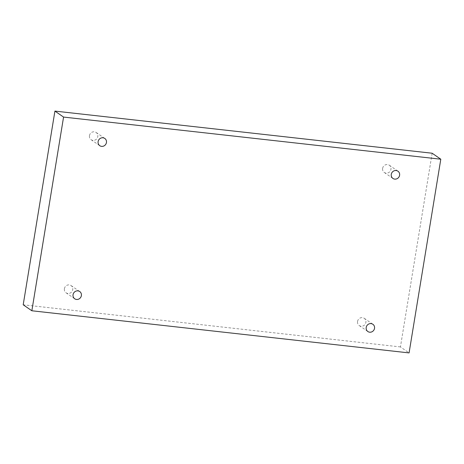 <?xml version="1.0" encoding="UTF-8"?>
<svg xmlns="http://www.w3.org/2000/svg" width="464" height="464" viewBox="0 0 464 464"><rect width="100%" height="100%" fill="white"/><g stroke="black" fill="none" stroke-linecap="round" stroke-linejoin="round"><path stroke-width="0.35" stroke-dasharray="2.32 1.74" d="M432.152 153.23L400.432 346.927L409.08 352.907M400.432 346.927L23.2 304.79M382.62 168.374A4.408 4.135 -55.3 0 1 389.29 165.213A4.408 4.135 -55.3 0 1 390.189 171.193A4.408 4.135 -55.3 0 1 382.62 168.374M89.471 135.633A4.408 4.135 -55.3 0 1 96.141 132.472A4.408 4.135 -55.3 0 1 97.034 138.452A4.408 4.135 -55.3 0 1 89.471 135.633M64.397 288.718A4.408 4.135 -55.3 0 1 71.073 285.557A4.408 4.135 -55.3 0 1 71.966 291.531A4.408 4.135 -55.3 0 1 64.397 288.718M357.553 321.459A4.408 4.135 -55.3 0 1 364.223 318.298A4.408 4.135 -55.3 0 1 365.122 324.278A4.408 4.135 -55.3 0 1 357.553 321.459M359.211 325.548L367.859 331.528M364.223 318.298L372.87 324.278M66.062 292.807L74.71 298.787M71.073 285.557L79.721 291.537M91.13 139.722L99.777 145.702M96.141 132.472L104.789 138.452M384.279 172.463L392.927 178.443M389.29 165.213L397.938 171.193"/><path stroke-width="0.7" d="M63.568 117.073L440.8 159.21L409.08 352.907L31.848 310.77L63.568 117.073L54.92 111.093L432.152 153.23L440.8 159.21M399.603 175.282A4.408 4.135 124.7 0 0 397.938 171.193A4.408 4.135 124.7 0 0 391.268 174.354A4.408 4.135 124.7 0 0 392.927 178.443A4.408 4.135 124.7 0 0 399.603 175.282M106.447 142.541A4.408 4.135 124.7 0 0 104.789 138.452A4.408 4.135 124.7 0 0 98.113 141.613A4.408 4.135 124.7 0 0 99.777 145.702A4.408 4.135 124.7 0 0 106.447 142.541M81.38 295.626A4.408 4.135 124.7 0 0 79.721 291.537A4.408 4.135 124.7 0 0 73.045 294.692A4.408 4.135 124.7 0 0 74.71 298.787A4.408 4.135 124.7 0 0 81.38 295.626M374.529 328.367A4.408 4.135 124.7 0 0 372.87 324.278A4.408 4.135 124.7 0 0 366.2 327.439A4.408 4.135 124.7 0 0 367.859 331.528A4.408 4.135 124.7 0 0 374.529 328.367M54.92 111.093L23.2 304.79L31.848 310.77"/></g></svg>
